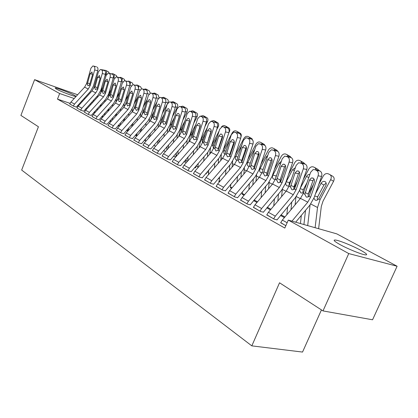 <?xml version="1.0" encoding="UTF-8"?>
<svg xmlns="http://www.w3.org/2000/svg" width="418" height="418" viewBox="0 0 418 418"><rect width="100%" height="100%" fill="white"/><g stroke="black" fill="none" stroke-linecap="round" stroke-linejoin="round"><path stroke-width="0.63" d="M340.006 244.582C334.17 241.285 332.691 239.775 335.565 240.052C339.562 240.549 352.557 245.805 360.431 250.116C366.638 253.564 368.211 255.142 365.149 254.849C361.037 254.296 347.651 248.83 340.006 244.582M56.331 89.039L55.129 87.973C56.315 87.639 70.052 92.874 74.425 95.314C75.705 96.009 76.139 96.386 75.721 96.438C74.582 96.783 60.579 91.448 56.331 89.039M230.767 184.975L230.349 184.746M219.476 178.779L218.499 178.246M208.556 172.786L207.062 171.965M197.996 166.991L196.162 165.983M187.525 161.244L186.083 160.455M177.033 155.491L176.323 155.099M336.798 233.871L397.1 266.24L348.753 253.574L288.284 220.098L336.798 233.871M348.753 253.574L322.999 310.914L372.553 319.78L397.1 266.24M321.452 309.916L302.533 352.066L251.819 345.864L21.663 170.063L38.425 126.753L20.9 115.41L34.605 79.655L77.643 94.75M84.201 98.272L84.953 98.674M91.636 102.258L92.477 102.713M266.83 214.805L274.339 219.246L277.029 219.805M266.783 207.877L270.425 209.888M240.549 200.029L247.513 204.141L250.236 204.752M242.137 194.077L244.034 195.29M216.148 186.308L222.622 190.122L225.365 190.78M219.199 181.407L218.598 181.219L219.528 181.736M193.435 173.527L199.47 177.08L202.223 177.775M206.032 173.517L206.565 173.81L205.698 173.543M172.232 161.599L177.869 164.917L180.628 165.638M185.582 162.226L183.81 161.787M152.398 150.443L157.68 153.547L160.434 154.294M165.533 151.462L163.417 150.699M133.802 139.983L138.76 142.888L141.509 143.661M146.049 141.023L144.414 140.182M116.34 130.155L121.001 132.887L123.733 133.671M126.56 130.311L127.908 131.053M99.897 120.901L104.291 123.477L107.008 124.277M109.767 121.016L110.89 121.638M84.399 112.181L88.543 114.605L91.244 115.415M93.93 112.259L94.855 112.771M69.764 103.946L73.678 106.235L76.358 107.055M86.761 108.993L85.8 108.67M78.182 106.099L77.32 105.806M70.036 103.35L57.485 99.118L284.81 228.056L288.284 220.098M76.98 108.006L81.003 110.362L83.694 111.178M101.731 116.575L102.755 117.139M92.038 116.481L96.302 118.978L99.009 119.783M118.038 125.593L119.271 126.278M107.996 125.457L112.52 128.112L115.243 128.901M135.348 135.171L136.817 135.981M124.935 134.993L129.742 137.809L132.48 138.588M155.632 146.159L153.767 145.354M142.956 145.13L148.066 148.134L150.82 148.892M175.764 156.938L173.413 156.191M162.153 155.93L167.608 159.138L170.366 159.875M195.645 167.78L194.569 167.566M182.65 167.461L188.487 170.894L191.24 171.605M204.59 179.803L210.839 183.486L213.593 184.16M230.475 187.635L231.562 188.393M228.129 193.043L234.838 197.003L237.576 197.636M254.212 200.75L253.595 200.567M253.59 200.577L256.981 202.453M253.444 207.281L260.67 211.55L263.377 212.135M280.488 215.458L284.392 217.616M280.739 222.632L285.828 225.72M57.485 99.118L59.659 93.527L34.605 79.655M322.999 310.914L279.537 282.787L251.819 345.864M91.03 104.301L90.074 103.972M82.492 101.37L81.641 101.078M74.195 98.517L59.659 93.527M69.733 104.014L70.929 102.081L84.598 87.153L86.557 83.626L90.92 68.207L92.895 65.934L96.333 66.739M76.327 107.123L90.408 91.474L93.36 86.16L97.765 70.689L94.651 69.973C95.058 68.171 94.834 66.964 93.972 66.363M73.317 106.031L74.519 104.087L88.271 89.044L90.246 85.491L94.651 69.973M97.086 67.089C97.948 67.69 98.173 68.892 97.765 70.689M87.352 84.028L90.116 73.72L91.96 71.985L92.493 74.874L89.447 85.089L87.947 85.784L87.352 84.028L86.557 83.626M100.503 106.543L100.513 105.002M100.581 93.58L101.548 89.583L102.807 87.122M104.829 76.322L106.088 73.85C106.825 72.189 106.773 71.065 105.937 70.48L100.445 69.472L98.434 71.771L93.982 87.388L91.997 90.962L78.161 106.12L76.949 108.079M97.279 110.096L97.289 108.56M97.337 97.368L97.342 95.988M93.632 101.443L93.632 100.064M106.047 70.543L108.659 71.98L109.344 73.369M83.663 111.251L97.916 95.361L100.91 89.974L105.409 74.299L102.269 73.584C102.687 71.755 102.452 70.532 101.569 69.916L104.704 70.642C105.592 71.253 105.827 72.476 105.409 74.299M80.632 110.153L81.855 108.178L95.769 92.911L97.775 89.311L102.269 73.584M94.797 87.801L97.619 77.361L99.51 75.606L100.064 78.542L96.95 88.893L95.414 89.588L94.797 87.801L93.982 87.388M84.368 112.259L85.601 110.268L99.599 94.881L101.616 91.255L106.162 75.428L108.215 73.108L112.536 74.294L108.591 73.197M91.213 115.493L105.639 99.359L108.675 93.898L113.273 78.014L110.112 77.299C110.535 75.444 110.295 74.2 109.38 73.568M88.161 114.391L89.4 112.39L103.486 96.882L105.519 93.235L110.112 77.299M112.536 74.294C113.45 74.921 113.696 76.165 113.273 78.014M108.576 73.192L111.742 73.923M102.452 91.678L105.336 81.102L106.956 79.258L107.274 79.336L107.854 82.32L104.672 92.806L103.094 93.501L102.452 91.678L101.616 91.255M108.027 111.313L108.043 109.6M108.157 98L109.145 93.413L111.115 89.567M112.959 79.086L113.785 77.476C114.527 75.789 114.469 74.65 113.607 74.043L112.834 73.683L111.517 73.85M104.766 114.919L104.777 113.205M104.871 101.731L104.887 100.189M101.041 105.958L101.046 104.416M113.727 74.111L116.35 75.559L117.056 77.048M115.749 116.246L115.776 114.349M115.938 102.52L116.288 99.056M116.622 98.089L119.694 92.017M121.345 81.891L121.701 81.202C122.453 79.493 122.385 78.328 121.497 77.711L120.697 77.34L119.266 77.549M112.452 119.903L112.473 118.012M112.614 106.229L112.635 104.516M108.649 110.618L108.67 108.905M121.622 77.779L124.256 79.237L124.982 80.831M92.007 116.559L93.251 114.542L107.426 98.914L109.474 95.236L114.114 79.195L116.209 76.855L120.598 78.051L116.612 76.949M98.977 119.861L113.581 103.471L116.669 97.932L121.361 81.834L118.179 81.123C118.613 79.237 118.362 77.978 117.421 77.33M95.91 118.754L97.164 116.721L111.423 100.973L113.487 97.269L118.179 81.123M120.598 78.051C121.539 78.699 121.795 79.958 121.361 81.834M116.596 76.943L119.783 77.67M110.331 95.675L113.278 84.948L114.929 83.088L115.269 83.172L115.864 86.207L112.614 96.83L111 97.53L110.331 95.675L109.474 95.236M99.865 120.985L101.13 118.937L115.478 103.063L117.557 99.332L122.302 83.078L124.439 80.711L128.06 81.531M106.971 124.36L121.763 107.708L124.893 102.086L129.69 85.768L126.487 85.058C126.931 83.151 126.67 81.865 125.703 81.202M103.883 123.247L105.158 121.183L119.595 105.184L121.69 101.428L126.487 85.058M128.901 81.923C129.867 82.586 130.134 83.866 129.69 85.768M118.44 99.782L121.45 88.914L123.132 87.033L123.493 87.116L124.12 90.204L120.797 100.973L119.135 101.673L118.44 99.782L117.557 99.332M123.691 121.356L123.728 119.261M123.937 107.149L124.073 104.234M125.222 100.963L128.556 94.473M120.353 125.071L120.389 122.976M120.583 110.885L120.609 108.983M116.476 115.441L116.502 113.544M117.139 100.487L117.667 98.962M127.26 81.348L128.786 81.102L129.617 81.484C130.52 82.111 130.604 83.281 129.862 84.995M129.747 81.557L132.386 83.02L133.138 84.708M131.848 126.649L131.9 124.345M132.172 111.904L132.245 109.103M134.047 104.066L137.721 96.919M128.478 130.421L128.519 128.117M128.77 115.692L128.812 113.597M124.517 120.431L124.554 118.336M125.024 105.597L126.398 101.799M135.489 85.256L137.12 84.974L138.269 85.575L138.745 86.719L138.499 88.339M138.107 85.444L140.751 86.913L141.53 88.778M107.964 125.546L109.244 123.467L123.775 107.337L125.881 103.554L130.735 87.069L132.908 84.682L136.581 85.502M115.211 128.99L130.186 112.066L133.363 106.365L138.269 89.823L135.045 89.112C135.5 87.174 135.228 85.868 134.23 85.188M112.102 127.877L113.393 125.781L128.012 109.526L130.139 105.712L135.045 89.112M137.449 85.909C138.447 86.589 138.724 87.89 138.269 89.823M126.795 104.014L129.867 92.995L131.581 91.098L131.968 91.181L132.616 94.327L129.219 105.242L127.511 105.942L126.795 104.014L125.881 103.554M140.239 132.14L140.307 129.611M140.636 116.821L140.709 113.994M143.16 107.201L147.199 99.359M135.369 135.145L136.707 135.887L136.89 133.446M137.198 120.666L137.256 118.362M132.788 125.599L132.84 123.294M133.258 110.514L135.343 104.923M140.302 95.288L140.704 95.372L141.373 98.57L138.4 108.56L137.893 109.641L136.331 110.409L135.401 108.377L135.589 107.144L138.541 97.195L140.286 95.283L140.694 95.372M143.954 89.285L145.694 88.961L146.572 89.368L147.298 91.803M146.718 89.452L149.367 90.925L150.146 93.089M116.303 130.244L117.604 128.133L132.318 111.742L134.46 107.901L139.424 91.187L141.639 88.773L146.258 90.016L142.125 88.877M123.697 133.76L138.865 116.565L142.094 110.775L147.11 93.998L143.865 93.292C144.325 91.323 144.043 89.995 143.019 89.295M120.567 132.642L121.878 130.52L136.686 113.994L138.844 110.122L143.865 93.292M146.258 90.016C147.288 90.711 147.575 92.038 147.11 93.998M144.879 89.489L145.365 89.598M148.871 137.841L148.954 135.066M149.357 121.91L149.445 118.989M152.58 110.373L157.016 101.778M144.435 140.161L145.323 140.652L145.495 138.964M145.872 125.818L145.945 123.284M141.3 130.949L141.368 128.42M141.775 115.467L143.317 110.551L144.586 108.09M152.674 93.433L154.529 93.068L155.433 93.486L156.269 95.445M155.585 93.575L158.244 95.053L158.971 97.687M124.898 135.082L126.22 132.94L141.122 116.282L143.301 112.379L148.38 95.429L150.637 92.989L155.339 94.249L151.159 93.104M132.443 138.682L147.81 121.194L151.091 115.316L156.227 98.303L152.962 97.598C153.432 95.602 153.134 94.249 152.079 93.533M129.298 137.559L130.63 135.401L145.626 118.602L147.82 114.673L152.962 97.598M155.339 94.249C156.4 94.964 156.698 96.312 156.227 98.303M153.902 93.705L154.42 93.82M144.267 112.87L147.481 101.532L149.257 99.599L149.701 99.693L150.517 100.937L150.48 102.656L146.843 114.177L145.041 114.872L144.267 112.87L143.301 112.379M133.765 140.077L135.108 137.903L150.203 120.959L152.413 116.998L157.612 99.803L159.911 97.342L164.702 98.617L160.475 97.457M141.467 143.755L157.032 125.97L160.366 120.003L165.627 102.739L162.341 102.039C162.821 100.017 162.513 98.638 161.421 97.901M138.301 142.632L139.654 140.438L154.848 123.352L157.079 119.36L162.341 102.039M164.702 98.617C165.8 99.348 166.108 100.722 165.627 102.739M163.208 98.052L163.757 98.173M153.411 117.505L156.703 106L158.511 104.051L158.986 104.15C159.854 104.746 160.099 105.848 159.713 107.463L156.066 118.848L154.216 119.548L153.411 117.505L152.413 116.998M142.914 145.229L144.278 143.019L159.566 125.787L161.818 121.763L167.143 104.317L169.478 101.83L174.369 103.121L170.084 101.95M150.778 148.996L166.552 130.902L169.943 124.841L175.325 107.322L172.017 106.627C172.509 104.573 172.195 103.168 171.066 102.41M147.596 147.867L148.97 145.636L164.363 128.258L166.63 124.203L172.017 106.627M174.369 103.121C175.497 103.873 175.816 105.273 175.325 107.322M169.478 111.413L166.009 122.85M172.806 102.535L173.386 102.661M162.848 122.286L166.218 110.613L168.052 108.643L168.569 108.743C169.462 109.359 169.718 110.483 169.321 112.118L165.585 123.676L163.684 124.371L162.848 122.286L161.818 121.763M152.356 150.548L153.74 148.301L169.238 130.766L171.521 126.68L176.976 108.973L179.353 106.465L184.343 107.771L180.012 106.59M160.392 154.399L176.375 135.986L179.824 129.831L185.341 112.055L182.013 111.36C182.52 109.276 182.185 107.844 181.02 107.065M157.189 153.27L158.589 151.008L174.186 133.321L176.49 129.199L182.013 111.36M184.343 107.771C185.514 108.544 185.843 109.976 185.341 112.055M179.437 115.802L175.759 127.777M182.718 107.17L183.33 107.301M172.587 127.218L176.035 115.373L177.901 113.382L178.455 113.492C179.385 114.119 179.646 115.269 179.244 116.93L175.414 128.655L173.454 129.35L172.587 127.218L171.521 126.68M162.106 156.039L163.516 153.756L179.218 135.913L181.543 131.759L187.133 113.785L189.553 111.251L194.647 112.573L190.258 111.387M170.319 159.984L186.522 141.242L190.028 134.983L195.687 116.941L192.337 116.251C192.855 114.13 192.51 112.672 191.303 111.872M167.106 158.856L168.522 156.551L184.333 138.546L186.679 134.361L192.337 116.251M194.647 112.573C195.854 113.372 196.199 114.825 195.687 116.941M189.694 120.494L185.832 132.867M192.949 111.951L193.602 112.087M182.64 132.318L186.177 120.29L188.074 118.284L188.67 118.393C189.631 119.041 189.903 120.206 189.495 121.899L185.566 133.797L183.544 134.491L182.64 132.318L181.543 131.759M172.185 161.714L173.616 159.394L189.532 141.227L191.899 137.005L197.63 118.759L200.081 116.199L205.295 117.536L200.854 116.34M180.581 165.758L197.009 146.671L200.577 140.312L206.377 121.988L203.012 121.309C203.54 119.151 203.179 117.667 201.931 116.841M177.347 164.624L178.789 162.283L194.819 143.949L197.202 139.696L203.012 121.309M200.279 125.395L196.141 138.985M205.295 117.536C206.544 118.357 206.905 119.841 206.377 121.988M203.519 116.888L204.214 117.035M193.032 137.585L196.659 125.369L198.576 123.341L199.229 123.456C200.217 124.125 200.504 125.316 200.086 127.03L196.052 139.11L193.973 139.805L193.032 137.585L191.899 137.005M182.603 167.581L184.056 165.22L200.196 146.723L202.599 142.428L208.483 123.9L210.97 121.314L216.305 122.673L211.806 121.46M191.188 171.725L207.85 152.283L211.477 145.819L217.433 127.208L214.047 126.534C214.591 124.345 214.215 122.829 212.924 121.983M187.943 170.591L189.411 168.208L205.661 149.539L208.091 145.213L214.047 126.534M211.215 130.494L206.9 144.607L204.752 145.297L203.775 143.024L203.989 141.65L207.49 130.625L209.439 128.577L210.144 128.697C211.168 129.381 211.466 130.599 211.038 132.339L206.9 144.607L208.091 145.213M216.305 122.673C217.595 123.514 217.971 125.029 217.433 127.208M214.444 121.999L215.186 122.15M193.382 173.653L194.861 171.249L211.221 152.403L213.671 148.04L219.711 129.219L222.224 126.612L227.695 127.981L223.139 126.758M202.171 177.901L219.063 158.093L222.757 151.515L228.871 132.611L225.469 131.947C226.023 129.721 225.631 128.174 224.299 127.302M198.911 176.767L200.4 174.343L216.879 155.318L219.351 150.919L225.469 131.947M222.522 135.787L218.259 148.63L218.029 150.407M227.695 127.981C229.033 128.854 229.425 130.395 228.871 132.611M225.746 127.281L226.535 127.443M214.889 148.656L218.703 136.054L220.667 133.995L221.441 134.115C222.501 134.821 222.81 136.064 222.371 137.835L218.118 150.297L215.907 150.976L214.889 148.656L213.671 148.04M204.538 179.933L206.043 177.493L222.637 158.286L225.13 153.845L231.332 134.721L233.871 132.093L239.488 133.478L234.874 132.245M213.535 184.296L230.673 164.102L234.435 157.414L240.716 138.206L237.293 137.548C237.863 135.286 237.455 133.703 236.071 132.804M210.264 183.162L211.78 180.696L228.494 161.306L231.008 156.828L237.293 137.548M234.221 141.289L229.775 154.435L229.55 156.384M239.488 133.478C240.872 134.377 241.28 135.949 240.716 138.206M237.445 132.752L238.286 132.919M226.389 154.482L230.302 141.681L232.283 139.602L233.129 139.727C234.232 140.453 234.555 141.718 234.101 143.52L229.733 156.18L227.449 156.86L226.389 154.482L225.13 153.845M157.753 143.761L157.858 140.73M158.333 127.182L158.438 124.13M162.325 113.576L167.19 104.155M153.787 145.333L154.205 145.563L154.357 144.685M154.806 131.153L154.9 128.373M150.057 136.503L150.146 133.729M150.579 120.509L152.209 115.034L154.137 111.287M161.656 97.713L163.637 97.3L164.567 97.734L165.439 99.332M164.729 97.822L167.388 99.306C168.37 99.944 168.522 101.13 167.848 102.87M166.85 149.968L167.022 146.608M167.576 132.647L167.702 129.428M172.409 116.81L177.19 107.567L175.492 106.627M166.474 121.225L166.625 120.938M164.008 136.681L164.122 133.645M159.075 142.261L159.185 139.231M159.671 125.666L161.379 119.647L164.028 114.522M162.043 121.027L162.466 119.626M170.91 102.128L173.015 101.663L173.977 102.107L174.865 103.497M168.182 115.854L168.031 116.141M174.149 102.206L176.814 103.695C177.88 104.411 178.011 105.707 177.19 107.567M168.235 115.483L168.381 115.19M175.821 156.875L176.464 152.711M177.107 138.316L177.258 134.899M182.854 120.07L186.945 112.165L185.508 111.366M176.527 125.191L176.929 124.423M173.491 142.418L173.632 139.1M168.36 148.249L168.496 144.936M169.06 130.965L170.831 124.412L174.264 117.777M171.573 126.508L171.725 124.862L172.206 124.465M180.456 106.689L182.697 106.162L183.69 106.621L184.589 107.917M172.66 122.986L171.934 124.392M178.57 119.12L178.167 119.893M183.873 106.726L186.538 108.215C187.64 108.957 187.776 110.274 186.945 112.165M178.528 118.733L178.925 117.954M185.54 162.33L186.188 159.065M186.924 144.2L187.107 140.537M193.68 123.341L197.019 116.915L195.854 116.267M186.93 129.24L187.604 127.939M183.267 148.38L183.439 144.759M177.927 154.467L178.094 150.851M178.747 136.451L180.586 129.324L184.871 121.058M181.501 131.889L181.506 129.789L181.72 129.314L182.258 129.455M190.3 111.392L192.688 110.807L193.712 111.282L194.642 112.573M183.183 126.492L181.72 129.314M189.333 122.406L188.659 123.707M193.905 111.392L196.57 112.886C197.709 113.649 197.86 114.987 197.019 116.915M189.192 121.999L189.667 121.089M195.598 167.89L196.199 165.69M197.056 150.323L197.27 146.363M204.909 126.628L207.412 121.81L206.544 121.324M197.704 133.358L198.681 131.487M193.351 154.566L193.56 150.621M187.792 160.94L187.99 157.001M188.737 142.13L190.66 134.397L195.875 124.355M191.789 137.329L191.611 134.873L191.825 134.392L192.651 134.606M200.504 116.225L202.996 115.598L204.057 116.094L205.024 117.411M194.088 130.029L191.825 134.392M200.264 126.163L199.527 127.584M204.266 116.209L206.926 117.704C208.107 118.487 208.268 119.856 207.412 121.81M205.985 173.632L206.273 172.88M207.506 156.687L207.767 152.382M216.566 129.92L218.154 126.873L217.6 126.565M208.869 137.559L210.17 135.061M203.754 161.008L204.005 156.708M197.954 167.686L198.195 163.391M199.052 148.029L199.14 146.441L201.058 139.633L207.291 127.662M202.453 142.872L202.04 140.129L202.26 139.638L203.394 139.931M210.918 121.319L213.655 120.551L214.747 121.063L215.751 122.411M205.405 133.593L202.26 139.638M211.231 130.677L210.792 131.518M214.967 121.183L217.626 122.683C218.849 123.488 219.022 124.888 218.154 126.873M218.29 163.313L218.598 158.626M228.683 133.201L229.038 131.983M220.443 141.833L222.11 138.645M214.486 167.712L214.789 163.036M208.441 174.714L208.728 170.042M209.7 154.153L210.515 148.233M211.576 145.506L219.147 130.965M213.499 148.542L212.825 145.558L213.049 145.056L214.507 145.438M221.425 126.879L222.804 125.781L224.241 125.541L225.798 126.199L226.843 127.584M217.156 137.172L213.049 145.056M226.034 126.33L228.683 127.83C229.947 128.66 230.135 130.082 229.252 132.104M229.43 170.225L229.796 165.12M232.46 146.18L234.289 142.684M225.574 174.703L225.934 169.609M219.152 181.527L219.596 176.971M220.704 160.522L221.352 154.785M223.228 150.062L232.053 133.164C233.218 131.257 234.55 130.526 236.055 130.965L237.225 131.513L238.312 132.929M224.785 154.273L223.87 153.056L223.975 151.175L224.2 150.663L226.013 151.128M229.372 140.767L224.2 150.663M237.476 131.654L240.115 133.149C241.301 133.87 241.583 135.16 240.961 137.02M240.93 177.436L241.364 171.882M244.943 150.59L246.463 147.685M237.027 181.997L237.45 176.453M230.422 187.76L230.825 184.192M232.074 167.148L232.648 161.343M235.303 154.749L243.725 138.661C244.911 136.723 246.28 135.986 247.837 136.446L249.055 137.01L250.199 138.546M236.358 160.151C235.386 159.535 235.099 158.479 235.512 156.985L235.742 156.468L237.926 157.016M241.792 145.224L235.742 156.468M241.661 145.15L241.991 144.618M249.316 137.161L251.949 138.656L253.162 141.305M216.09 186.444L217.621 183.957L234.456 164.379L236.996 159.859L243.365 140.422L245.93 137.773L251.699 139.173L247.028 137.93M225.307 190.921L242.696 170.33L246.526 163.516L252.984 144.001L249.546 143.353C250.131 141.049 249.703 139.434 248.266 138.51M222.026 189.782L223.567 187.274L240.522 167.503L243.088 162.947L249.546 143.353M246.338 146.995L241.698 160.444L241.489 162.565M251.699 139.173C253.136 140.098 253.564 141.707 252.984 144.001M249.551 138.421L250.46 138.593M238.297 160.522L242.32 147.507L244.311 145.412L245.241 145.537C246.38 146.29 246.719 147.58 246.254 149.414L241.766 162.278L239.404 162.952L238.297 160.522L236.996 159.859M252.817 184.965L253.329 178.925M257.916 155.068L258.946 153.103M248.862 189.615L249.363 183.586M242.085 194.213L242.424 191.731M243.83 174.045L244.384 168.036M247.848 159.53L255.806 144.351C257.018 142.381 258.428 141.639 260.038 142.115L261.297 142.7L262.514 144.367M249.18 166.401L248.344 166.239C247.336 165.601 247.038 164.52 247.451 162.999L247.686 162.471L250.277 163.114M254.217 151.232L253.721 150.961L247.686 162.471M253.721 150.961L254.719 149.712M261.579 142.862L264.197 144.351L265.425 146.075M228.066 193.189L229.623 190.655L246.698 170.685L249.29 166.087L255.842 146.331L258.413 143.667L264.359 145.077L259.625 143.818M237.513 197.787L255.158 176.783L259.061 169.849L265.702 150.005L262.248 149.367C262.849 147.026 262.399 145.38 260.91 144.419M234.216 196.653L235.789 194.093L252.989 173.93L255.602 169.29L262.248 149.367M258.888 152.92L254.05 166.672L253.867 168.961M264.359 145.077C265.848 146.028 266.297 147.674 265.702 150.005M262.102 144.288L263.074 144.476M250.638 166.777L254.771 153.542L256.772 151.436L257.796 151.562C258.977 152.335 259.327 153.657 258.852 155.522L254.233 168.595L252.273 169.421L251.793 169.264L250.638 166.777L249.29 166.087M265.106 192.844L265.707 186.271M267.149 175.168L268.204 172.88M261.098 197.583L261.684 191.021M254.154 200.891L254.41 199.611M255.988 181.24L256.568 174.917M260.884 164.394L268.319 150.245C269.558 148.244 271.01 147.491 272.672 147.993L273.983 148.599L275.269 150.407M261.725 172.702L260.764 172.54C259.714 171.882 259.4 170.779 259.824 169.227L260.059 168.689L263.084 169.431M267.097 157.466L266.214 156.98L260.059 168.689M266.214 156.98L267.813 155.329M274.281 148.771L276.883 150.255L278.033 151.551M240.486 200.18L242.069 197.599L259.4 177.232L262.034 172.55L268.779 152.46L271.35 149.78L277.489 151.196L272.693 149.931M250.168 204.909L268.079 183.471L272.061 176.412L278.89 156.238L275.425 155.611C276.042 153.228 275.577 151.541 274.03 150.553M246.866 203.775L248.47 201.173L265.921 180.592L268.586 175.868L275.425 155.611M271.904 159.075L271.146 160.407L266.862 173.13L266.7 175.581M277.489 151.196C279.036 152.183 279.501 153.861 278.89 156.238M275.112 150.381L276.152 150.574M263.439 173.261L267.687 159.801L269.683 157.69L270.812 157.811C272.04 158.61 272.411 159.958 271.919 161.855L267.165 175.147L265.179 175.978L264.641 175.811L263.439 173.261L262.034 172.55M277.813 201.1L278.519 193.942M279.971 182.253L282.662 176.694M273.748 205.933L274.438 198.785M268.575 188.748L269.208 182.013M274.454 169.347L281.293 156.353C282.558 154.32 284.052 153.563 285.776 154.08L287.135 154.712L288.493 156.677M274.699 179.238L273.633 179.076C272.552 178.392 272.217 177.263 272.64 175.685L272.886 175.137L276.23 175.947L276.659 175.137M280.462 163.94L279.167 163.219L272.886 175.137M279.167 163.219L281.351 161.332M287.459 154.895L290.035 156.379L291.179 157.581M276.23 175.947L275.781 177.357M253.371 207.438L254.985 204.81L272.573 184.019L275.263 179.254L282.202 158.819L284.762 156.128L291.116 157.549L289.726 156.902L286.257 156.269M263.309 212.302L281.486 190.415L285.546 183.225L292.579 162.701L289.104 162.09C289.737 159.666 289.251 157.941 287.641 156.917M260.001 211.174L261.631 208.519L279.344 187.51L282.061 182.697L289.104 162.09M285.41 165.471L284.564 166.892L280.149 179.829L280.018 182.441M291.116 157.549C292.72 158.568 293.211 160.287 292.579 162.701M288.608 156.698L289.726 156.902M276.716 179.991L281.089 166.301L283.07 164.18L284.329 164.295C285.604 165.12 285.99 166.5 285.484 168.433L280.588 181.95L278.581 182.786L277.975 182.603L276.716 179.991L275.263 179.254M290.959 209.763L291.785 201.962M293.687 188.429L297.783 180.445M286.842 214.69L287.647 206.9M281.607 196.591L282.328 189.349L286.074 191.277M288.582 174.374L294.747 162.691C296.043 160.622 297.579 159.859 299.366 160.397L300.777 161.055L302.219 163.192M289.219 185.555L288.174 186.015L286.983 185.853C285.86 185.148 285.515 183.993 285.943 182.384L286.189 181.825L289.543 182.624L291.503 178.92M294.34 170.659L292.595 169.687L286.189 181.825M292.595 169.687L295.359 167.702M301.122 161.254L303.677 162.722L304.868 163.96M289.543 182.624L289.089 184.061L289.261 185.435M266.752 214.977L268.398 212.297L286.252 191.068L288.995 186.209L296.143 165.423L298.677 162.727L305.265 164.149L303.829 163.475L300.343 162.858M276.951 219.978L295.411 197.625L299.554 190.3L306.802 169.421L303.316 168.825C303.964 166.354 303.452 164.587 301.786 163.532M273.638 218.854L275.3 216.148L293.29 194.694L296.059 189.793L303.316 168.825M299.429 172.122L298.494 173.622L293.948 186.783L293.854 189.563M305.265 164.149C306.937 165.199 307.449 166.96 306.802 169.421M302.616 163.26L303.829 163.475M290.505 186.977L295.009 173.047L296.963 170.931L298.363 171.03C299.685 171.882 300.093 173.298 299.575 175.262L294.523 189.014L292.506 189.861L291.821 189.657L290.505 186.977L288.995 186.209M303.917 224.534L305.527 210.358M308.165 194.401L313.615 184.087M300.427 223.546L301.331 215.401M295.108 204.799L295.949 196.962M303.311 179.468L308.714 169.264C310.036 167.158 311.619 166.39 313.469 166.954L314.937 167.639L316.463 169.959M303.719 192.134L302.172 193.048L300.845 192.886L299.544 190.331M308.761 177.65L306.535 176.406L300.26 188.262M306.535 176.406C307.413 174.943 308.531 174.285 309.884 174.431M315.313 167.853L317.837 169.311L319.08 170.586M300.077 188.784L303.358 189.547L307.037 182.609M303.358 189.547L302.898 191.016L303.165 192.599M280.661 222.81L282.338 220.077L300.464 198.393L303.259 193.44L310.631 172.289L313.119 169.598L314.989 169.703L316.483 170.403L319.974 171.004L318.479 170.309L314.989 169.703M295.678 222.198L309.884 205.118L314.111 197.651L321.583 176.401L318.088 175.821C318.756 173.303 318.223 171.5 316.483 170.403M291.963 221.143L307.779 202.16L310.605 197.16L318.088 175.821M313.996 179.035L312.967 180.618L308.28 194.009L308.228 196.956M319.974 171.004C321.714 172.096 322.247 173.893 321.583 176.401M317.173 170.079L318.479 170.309M304.832 194.234L309.472 180.059L311.384 177.948L312.951 178.026C314.326 178.914 314.749 180.357 314.221 182.363L309.012 196.356L306.99 197.207L306.211 196.988L304.832 194.234L303.259 193.44M318.615 228.709L321.317 206.408L323.015 201.152L333.58 181.271L330.68 179.609C331.699 177.258 331.354 175.55 329.65 174.478L328.125 173.768C326.202 173.177 324.567 173.951 323.219 176.093L318.688 184.625M315.109 227.716L317.523 207.495L320.078 199.574L330.68 179.609M307.695 225.605L310.078 204.883M326.155 183.1L323.934 185.012L321.019 183.382C322.059 181.715 323.328 181.088 324.838 181.501L324.958 181.553C326.312 182.426 326.583 183.795 325.768 185.67L318.699 198.879L316.734 200.342L315.24 200.196L313.908 198.2M321.019 183.382L315.418 193.931M330.053 174.714L332.545 176.156C334.248 177.227 334.593 178.93 333.58 181.271M314.67 196.052L317.706 196.742L323.934 185.012M317.706 196.742L317.241 198.242L317.575 199.966M73.328 106.005L69.743 103.988M90.246 85.491L89.447 85.089M88.271 89.044L84.598 87.153M74.519 104.087L70.929 102.081M92.618 74.284L90.116 73.72M87.519 82.895L89.917 83.961M106.705 74.19L106.088 73.85M93.951 112.238L94.876 112.75M94.358 111.789L95.283 112.301M80.643 110.122L76.959 108.048M97.775 89.311L96.95 88.893M95.769 92.911L91.997 90.962M81.855 108.178L78.161 106.12M101.569 69.916L104.704 70.642M100.195 77.936L97.619 77.361M94.97 86.651L97.436 87.749M88.172 114.365L84.384 112.228M105.519 93.235L104.672 92.806M103.486 96.882L99.599 94.881M89.4 112.39L85.601 110.268M107.985 81.688L105.336 81.102M102.629 90.518L105.164 91.641M114.663 77.957L113.785 77.476M101.752 116.554L102.776 117.118M102.164 116.099L103.189 116.664M122.85 81.834L121.701 81.202M109.788 120.995L110.911 121.617M110.2 120.536L111.324 121.157M95.921 118.728L92.017 116.528M113.487 97.269L112.614 96.83M111.423 100.973L107.426 98.914M97.164 116.721L93.251 114.542M116.005 85.549L113.278 84.948M110.514 94.494L113.121 95.649M103.894 123.216L99.876 120.954M121.69 101.428L120.797 100.973M119.595 105.184L115.478 103.063M105.158 121.183L101.13 118.937M124.261 89.525L121.45 88.914M118.623 98.585L121.314 99.777M131.289 85.831L129.852 85.042M118.059 125.572L119.292 126.252M118.477 125.102L119.71 125.787M139.978 89.948L138.436 89.097M126.581 130.285L127.929 131.033M127.009 129.81L128.357 130.557M112.113 127.845L107.975 125.515M130.139 105.712L129.219 105.242M128.012 109.526L123.775 107.337M113.393 125.781L109.244 123.467M132.767 93.616L129.867 92.995M126.978 102.802L129.752 104.025M148.933 94.191L147.277 93.277M135.803 134.664L136.843 135.239M120.583 132.616L116.314 130.212M135.401 108.377L134.46 107.901M138.844 110.122L137.893 109.641M136.686 113.994L132.318 111.742M121.878 130.52L117.604 128.133M141.53 97.833L138.541 97.195M135.589 107.144L138.442 108.403M158.166 98.57L156.389 97.593M143.317 110.551L143.776 110.786M144.868 139.669L145.464 139.999M129.308 137.532L124.914 135.051M147.82 114.673L146.843 114.177M145.626 118.602L141.122 116.282M130.63 135.401L126.22 132.94M150.564 102.18L147.481 101.532M144.461 111.616L147.402 112.917M138.316 142.601L133.776 140.046M157.079 119.36L156.066 118.848M154.848 123.352L150.203 120.959M139.654 140.438L135.108 137.903M159.88 106.663L156.703 106M153.61 116.23L156.645 117.573M147.606 147.836L142.925 145.198M166.63 124.203L165.585 123.676M164.363 128.258L159.566 125.787M148.97 145.636L144.278 143.019M169.494 111.287L166.218 110.613M163.046 120.995L166.129 122.349M157.205 153.239L152.366 150.517M176.49 129.199L175.414 128.655M174.186 133.321L169.238 130.766M158.589 151.008L153.74 148.301M179.359 116.047L176.035 115.373M172.786 125.907L175.884 127.271M167.116 158.819L162.121 156.008M186.679 134.361L185.566 133.797M184.333 138.546L179.218 135.913M168.522 156.551L163.516 153.756M189.516 120.959L186.177 120.29M182.849 130.98L185.963 132.349M177.363 164.593L172.195 161.682M197.202 139.696L196.052 139.11M194.819 143.949L189.532 141.227M178.789 162.283L173.616 159.394M200.018 126.032L196.659 125.369M193.241 136.226L196.371 137.595M187.959 170.56L182.619 167.55M203.775 143.024L202.599 142.428M205.661 149.539L200.196 146.723M189.411 168.208L184.056 165.22M210.871 131.278L207.49 130.625M203.989 141.65L207.129 143.019M198.926 176.73L193.393 173.616M219.351 150.919L218.118 150.297M216.879 155.318L211.221 152.403M200.4 174.343L194.861 171.249M222.099 136.702L218.703 136.054M215.103 147.256L218.259 148.63M210.275 183.126L204.554 179.902M231.008 156.828L229.733 156.18M228.494 161.306L222.637 158.286M211.78 180.696L206.043 177.493M233.714 142.319L230.302 141.681M226.608 153.056L229.775 154.435M167.696 103.089L165.789 102.039M152.209 115.034L152.904 115.384M161.379 119.647L162.241 120.086M170.831 124.412L171.725 124.862M180.586 129.324L181.506 129.789M178.768 135.934L179.066 136.085M190.66 134.397L191.611 134.873M188.79 141.101L189.375 141.404M201.058 139.633L202.04 140.129M199.14 146.441L200.039 146.901M211.811 145.046L212.825 145.558M209.836 151.959L211.064 152.591M223.024 150.694L223.975 151.175M220.897 157.659L222.475 158.474M219.163 181.496L219.554 181.71M219.34 180.764L220.035 181.151M234.707 156.578L235.512 156.985M232.335 163.558L234.289 164.567M230.438 187.729L231.582 188.361M230.621 186.987L232.074 187.792M222.042 189.751L216.106 186.407M243.088 162.947L241.766 162.278M240.522 167.503L234.456 164.379M223.567 187.274L217.621 183.957M245.747 148.134L242.32 147.507M238.521 159.07L241.698 160.444M246.808 162.675L247.451 162.999M244.175 169.666L246.531 170.884M242.095 194.177L244.06 195.263M242.288 193.429L244.556 194.678M234.232 196.617L228.082 193.153M255.602 169.29L254.233 168.595M252.989 173.93L246.698 170.685M235.789 194.093L229.623 190.655M258.219 154.158L254.771 153.542M250.868 165.298L254.05 166.672M259.348 168.987L259.824 169.227M256.438 175.994L259.228 177.431M254.17 200.854L257.007 202.422M254.369 200.097L257.509 201.826M246.881 203.738L240.502 200.144M268.586 175.868L267.165 175.147M265.921 180.592L259.4 177.232M248.47 201.173L242.069 197.599M271.146 160.407L267.687 159.801M263.674 171.756L266.862 173.13M272.353 175.539L272.64 175.685M269.15 182.546L272.4 184.223M266.809 207.845L270.451 209.857M267.316 207.239L270.958 209.251M260.017 211.137L253.386 207.401M282.061 182.697L280.588 181.95M279.344 187.51L272.573 184.019M261.631 208.519L254.985 204.81M284.564 166.892L281.089 166.301M276.956 178.455L280.149 179.829M280.515 215.427L284.418 217.585M281.027 214.81L284.94 216.968M273.659 218.818L266.773 214.941M296.059 189.793L294.523 189.014M293.29 194.694L286.252 191.068M275.3 216.148L268.398 212.297M298.494 173.622L295.009 173.047M290.75 185.414L293.948 186.783M296.273 196.533L300.286 198.602M285.844 225.683L280.677 222.773M310.605 197.16L309.012 196.356M307.779 202.16L300.464 198.393M287.124 222.747L282.338 220.077M312.967 180.618L309.472 180.059M305.083 192.646L308.28 194.009M310.757 204.005L317.523 207.495M318.699 198.879L320.078 199.574M99.489 75.595L99.207 75.533M107.254 79.326L106.956 79.258M115.248 83.161L114.929 83.088M123.482 87.111L123.132 87.033M131.957 91.181L131.581 91.098M149.701 99.693L149.257 99.599M158.992 104.15L158.511 104.051M168.579 108.753L168.052 108.643M178.481 113.503L177.901 113.382M188.706 118.409L188.074 118.284M199.276 123.482L198.576 123.341M210.207 128.728L209.439 128.577M221.524 134.157L220.667 133.995M233.239 139.784L232.283 139.602M245.376 145.61L244.311 145.412M257.963 151.656L256.772 151.436M271.021 157.926L269.683 157.69M284.585 164.441L283.07 164.18M298.677 171.218L296.963 170.931M313.338 178.267L311.384 177.948M325.319 181.773L324.838 181.501"/></g></svg>
